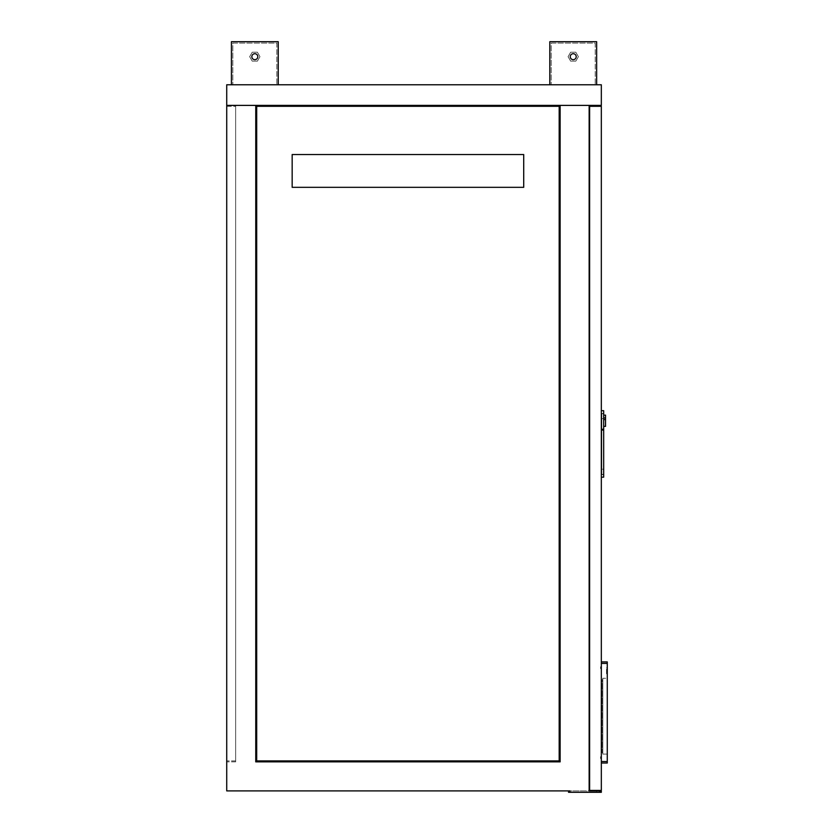 <?xml version="1.0" encoding="UTF-8"?>
<svg xmlns="http://www.w3.org/2000/svg" width="834" height="834" viewBox="0 0 834 834"><rect width="100%" height="100%" fill="white"/><g stroke="black" fill="none" stroke-linecap="round" stroke-linejoin="round"><path stroke-width="0.63" stroke-dasharray="4.17 3.13" d="M251.847 56.681A2.971 2.971 0 0 1 254.818 53.71A2.971 2.971 0 0 1 257.8 56.681A2.971 2.971 0 0 0 254.818 53.71A2.971 2.971 0 0 0 251.847 56.681A2.971 2.971 0 0 1 254.818 53.71A2.971 2.971 0 0 1 257.8 56.681A2.971 2.971 0 0 0 254.818 53.71A2.971 2.971 0 0 0 251.847 56.681A2.971 2.971 0 0 0 254.818 59.662A2.971 2.971 0 0 0 257.8 56.681A2.971 2.971 0 0 0 254.818 53.71A2.971 2.971 0 0 0 251.847 56.681A2.971 2.971 0 0 0 254.818 59.662A2.971 2.971 0 0 0 257.8 56.681A2.971 2.971 0 0 0 254.818 53.71A2.971 2.971 0 0 0 251.847 56.681A2.971 2.971 0 0 0 254.818 59.662A2.971 2.971 0 0 0 257.8 56.681A2.971 2.971 0 0 0 254.818 53.71A2.971 2.971 0 0 0 251.847 56.681A2.971 2.971 0 0 0 254.818 59.662A2.971 2.971 0 0 0 257.8 56.681A2.971 2.971 0 0 1 254.818 59.662A2.971 2.971 0 0 1 251.847 56.681A2.971 2.971 0 0 0 254.818 59.662A2.971 2.971 0 0 0 257.8 56.681A2.971 2.971 0 0 1 254.818 59.662A2.971 2.971 0 0 1 251.847 56.681M576.2 56.681A2.971 2.971 0 0 0 573.229 53.71A2.971 2.971 0 0 0 570.258 56.681A2.971 2.971 0 0 1 573.229 53.71A2.971 2.971 0 0 1 576.2 56.681A2.971 2.971 0 0 0 573.229 53.71A2.971 2.971 0 0 0 570.258 56.681A2.971 2.971 0 0 1 573.229 53.71A2.971 2.971 0 0 1 576.2 56.681A2.971 2.971 0 0 0 573.229 53.71A2.971 2.971 0 0 0 570.258 56.681A2.971 2.971 0 0 0 573.229 59.662A2.971 2.971 0 0 0 576.2 56.681A2.971 2.971 0 0 0 573.229 53.71A2.971 2.971 0 0 0 570.258 56.681A2.971 2.971 0 0 0 573.229 59.662A2.971 2.971 0 0 0 576.2 56.681A2.971 2.971 0 0 0 573.229 53.71A2.971 2.971 0 0 0 570.258 56.681A2.971 2.971 0 0 0 573.229 59.662A2.971 2.971 0 0 0 576.2 56.681A2.971 2.971 0 0 1 573.229 59.662A2.971 2.971 0 0 1 570.258 56.681A2.971 2.971 0 0 0 573.229 59.662A2.971 2.971 0 0 0 576.2 56.681A2.971 2.971 0 0 1 573.229 59.662A2.971 2.971 0 0 1 570.258 56.681A2.971 2.971 0 0 0 573.229 59.662A2.971 2.971 0 0 0 576.2 56.681M568.079 56.681L570.654 61.143L575.804 61.143L578.379 56.681L575.804 52.219L570.654 52.219L568.079 56.681L570.654 61.143L575.804 61.143L578.379 56.681L575.804 52.219L570.654 52.219L568.079 56.681L570.654 61.143L575.804 61.143L578.379 56.681L575.804 52.219L570.654 52.219L568.079 56.681L570.654 61.143L575.804 61.143L578.379 56.681L575.804 52.219L570.654 52.219L568.079 56.681M595.236 43.107L595.236 84.776L551.222 84.776L595.236 84.776L551.222 84.776L595.236 84.776L595.236 43.107L551.222 43.107L551.222 84.776L551.222 43.107L595.236 43.107L595.236 84.776L595.236 43.107L551.222 43.107L551.222 84.776L551.222 43.107L595.236 43.107M276.825 43.107L276.825 84.776L232.811 84.776L276.825 84.776L232.811 84.776L276.825 84.776L276.825 43.107L232.811 43.107L232.811 84.776L232.811 43.107L276.825 43.107L276.825 84.776L276.825 43.107L232.811 43.107L232.811 84.776L232.811 43.107L276.825 43.107M249.668 56.681L252.243 61.143L257.393 61.143L259.968 56.681L257.393 52.219L252.243 52.219L249.668 56.681L252.243 61.143L257.393 61.143L259.968 56.681L257.393 52.219L252.243 52.219L249.668 56.681L252.243 61.143L257.393 61.143L259.968 56.681L257.393 52.219L252.243 52.219L249.668 56.681L252.243 61.143L257.393 61.143L259.968 56.681L257.393 52.219L252.243 52.219L249.668 56.681M534.834 84.776L596.644 84.776L534.834 84.776M226.723 84.776L601.324 84.776L601.324 105.386L226.723 105.386L226.723 84.776M278.233 84.776L231.414 84.776L278.233 84.776L231.414 84.776L278.233 84.776L278.233 41.7L231.414 41.7L278.233 41.7L278.233 84.776L278.233 41.7L231.414 41.7L231.414 84.776M596.644 84.776L596.644 41.7L549.814 41.7L549.814 84.776L549.814 41.7L596.644 41.7L596.644 84.776L596.644 41.7L549.814 41.7L549.814 84.776M546.072 84.839L547.01 84.901L546.072 84.839M596.529 792.3L596.529 790.893L599.573 790.893L596.529 790.893L599.573 790.893L596.529 790.893L596.529 792.3L599.573 792.3L599.573 790.893L599.573 792.3L596.529 792.3M589.148 110.067L589.148 786.212M568.548 790.893L568.548 792.3L569.956 792.3L568.548 792.3L568.548 790.893L568.548 792.3L587.574 792.3L587.574 790.893L586.948 790.893L589.148 790.893L589.148 105.386L255.757 105.386L255.757 761.859L560.125 761.859L560.125 105.386L255.757 105.386L255.757 761.859L560.125 761.859L560.125 105.386L560.125 761.859L255.757 761.859L255.757 105.386L226.723 105.386L226.723 790.893L586.948 790.893L568.548 790.893L569.956 790.893L569.956 792.3L601.324 792.3L601.324 790.893L589.148 790.893L599.917 790.893L599.917 792.3M262.554 790.893L292.984 790.841L262.554 790.893M569.789 790.893L246.093 790.841L569.789 790.893M243.121 790.893L246.093 790.841L243.121 790.893M359.944 790.893L530.851 790.841L359.944 790.893M569.956 792.3L569.956 790.893L569.956 792.3L586.948 792.3L586.948 790.893L586.948 792.3L600.553 792.3L587.574 792.3L587.574 790.893L599.917 790.893M559.187 760.931L559.187 106.314L256.695 106.314L256.695 760.931L559.187 760.931L559.187 106.314L256.695 106.314L256.695 760.931L559.187 760.931L559.187 106.314L256.695 106.314L256.695 760.931L559.187 760.931M523.71 187.327L523.71 154.551L292.161 154.551L292.161 187.327L523.71 187.327L523.71 154.551L292.161 154.551L292.161 187.327L523.71 187.327L523.71 154.551L292.161 154.551L292.161 187.327L523.71 187.327M235.647 105.386L226.723 105.386L235.647 105.386L235.647 761.859L235.647 105.386M235.647 761.859L226.723 761.859L235.647 761.859M235.647 106.314L235.647 760.931L235.647 106.314L226.723 106.314L226.723 760.931L226.723 106.314L235.647 106.314M235.647 760.931L226.723 760.931L235.647 760.931M226.723 187.327L226.785 154.551L226.723 187.327M600.553 792.3L601.324 792.3L600.553 792.3L600.553 790.893L600.553 792.3M601.324 790.893L601.324 792.3L601.324 790.893M589.617 786.212L589.617 790.423L601.324 790.423L589.617 790.423L601.324 790.423L601.324 106.314L589.617 106.314L601.324 106.314L601.324 790.423L601.324 106.314L589.617 106.314L589.617 110.067M601.324 666.783L601.324 668.649L600.574 668.649L600.574 666.783L600.574 668.649L600.574 666.783L600.574 668.649L601.324 668.649L601.324 666.783L600.574 666.783L601.324 666.783L601.324 668.649L601.324 666.783M601.324 756.688L601.324 758.554L600.574 758.554L600.574 756.688L600.574 758.554L600.574 756.688L600.574 758.554L601.324 758.554L601.324 756.688L600.574 756.688L601.324 756.688L601.324 758.554L601.324 756.688M601.324 663.405L601.324 761.525L601.324 661.915L601.324 663.405L607.277 663.405L607.277 763.016M607.277 661.915L607.277 663.405M601.324 761.525L601.324 763.016L601.324 761.525L607.277 761.525M607.277 673.809L607.277 670.098L607.277 673.809L606.526 673.809L606.526 670.098L607.277 670.098L606.526 670.098L606.526 673.809L607.277 673.809M607.277 667.867L607.277 673.069L607.277 667.867L606.526 667.867L607.277 667.867M607.277 678.271L607.277 754.092L607.277 678.271L602.815 678.271L607.277 678.271M607.277 673.069L606.526 673.069L606.526 667.867L606.526 673.069L607.277 673.069M607.277 754.092L602.815 754.092L607.277 754.092M602.815 754.092L602.815 678.271L602.815 754.092M606.526 670.463L606.526 673.434L606.526 670.463L606.526 673.434L606.526 670.463L606.526 673.434L606.526 670.463L607.277 670.463L607.277 673.434L606.526 673.434L607.277 673.434L607.277 670.463L607.277 673.434L606.526 673.434L607.277 673.434L607.277 670.463L607.277 673.434L606.526 673.434L607.277 673.434L607.277 670.463L606.526 670.463M602.815 752.602L602.815 679.752L602.815 752.602L602.065 752.602L602.065 679.752L602.815 679.752L602.065 679.752L602.065 752.602L602.815 752.602M603.67 415.123L603.67 417.938L603.67 415.123L605.536 415.123L605.536 419.565L603.67 419.565L603.67 426.362L603.67 417.938L603.67 419.565L605.536 419.565L605.536 415.123L605.536 426.362L605.536 419.565L603.67 419.565L603.67 426.362L603.67 419.565M601.794 413.727L601.794 429.427L601.794 413.727L603.67 413.727L603.67 429.427L601.794 429.427L603.67 429.427L603.67 413.487L603.67 469.208L603.67 429.427L601.794 429.406L601.794 474.598L601.794 428.937L603.67 429.406L603.67 413.727L603.67 429.427L601.794 429.427L601.794 413.487L601.794 429.427L603.67 429.427L603.67 413.487L603.67 429.885L601.794 429.885L603.67 429.885L603.67 474.598L601.794 474.598L601.794 430.354L601.794 474.598L603.67 474.598L603.67 429.427L601.794 429.406L601.794 469.208L601.794 428.937L603.67 429.406L603.67 413.727L601.794 413.727L601.794 418.637L601.794 413.727M601.324 477.173L603.67 477.173L603.67 410.682L601.324 410.682L603.67 410.682L603.67 477.173L601.324 477.173L601.324 410.682L601.324 477.173L601.324 410.682L603.67 410.682L603.67 477.173L601.324 477.173L601.324 410.682M603.67 430.354L601.794 429.885L603.67 429.885L601.794 429.885L603.67 429.885L601.794 429.885L603.67 429.885L603.67 474.598L603.67 429.885L601.794 430.354L601.794 474.358L601.794 430.354L603.67 430.354M605.536 424.756L605.484 420.013L605.536 424.756M601.794 418.637L601.794 428.937L601.794 418.637L603.67 418.637L601.794 418.637M603.67 469.208L603.67 474.358L603.67 469.208L601.794 469.208L603.67 469.208M605.536 419.565L605.536 426.362L603.67 426.362M603.67 417.938L605.536 417.938M601.794 428.937L603.67 428.937L601.794 428.937M603.67 413.487L601.794 413.487L603.67 413.487M601.794 474.358L603.67 474.358L601.794 474.358"/><path stroke-width="1.25" d="M257.8 56.681A2.971 2.971 0 0 0 254.818 53.71A2.971 2.971 0 0 0 251.847 56.681A2.971 2.971 0 0 0 254.818 59.662A2.971 2.971 0 0 0 257.8 56.681M576.2 56.681A2.971 2.971 0 0 0 573.229 53.71A2.971 2.971 0 0 0 570.258 56.681A2.971 2.971 0 0 0 573.229 59.662A2.971 2.971 0 0 0 576.2 56.681M601.324 84.776L226.723 84.776L226.723 105.386L601.324 105.386L601.324 84.776M231.414 84.776L231.414 41.7L278.233 41.7L278.233 84.776M549.814 84.776L549.814 41.7L596.644 41.7L596.644 84.776M599.917 790.893L601.324 790.893L601.324 792.3L599.917 792.3L599.917 790.893L589.148 790.893L589.148 105.386L560.125 105.386L560.125 761.859L255.757 761.859L255.757 105.386L226.723 105.386L226.723 790.893L569.956 790.893L569.956 792.3L568.548 792.3L568.548 790.893M599.917 792.3L569.956 792.3M256.695 760.931L559.187 760.931L559.187 106.314L256.695 106.314L256.695 760.931M523.71 154.551L292.161 154.551L292.161 187.327L523.71 187.327L523.71 154.551M589.617 106.314L589.617 790.423L601.324 790.423L601.324 106.314L589.617 106.314M601.324 661.915L607.277 661.915L607.277 663.405L601.324 663.405M601.324 763.016L607.277 763.016L607.277 761.525L601.324 761.525M607.277 761.525L607.277 663.405M603.67 415.123L605.536 415.123L605.536 419.565L603.67 419.565M601.324 477.173L603.67 477.173L603.67 410.682L601.324 410.682M603.67 426.362L605.536 426.362L605.536 419.565M603.67 417.938L605.536 417.938"/></g></svg>
